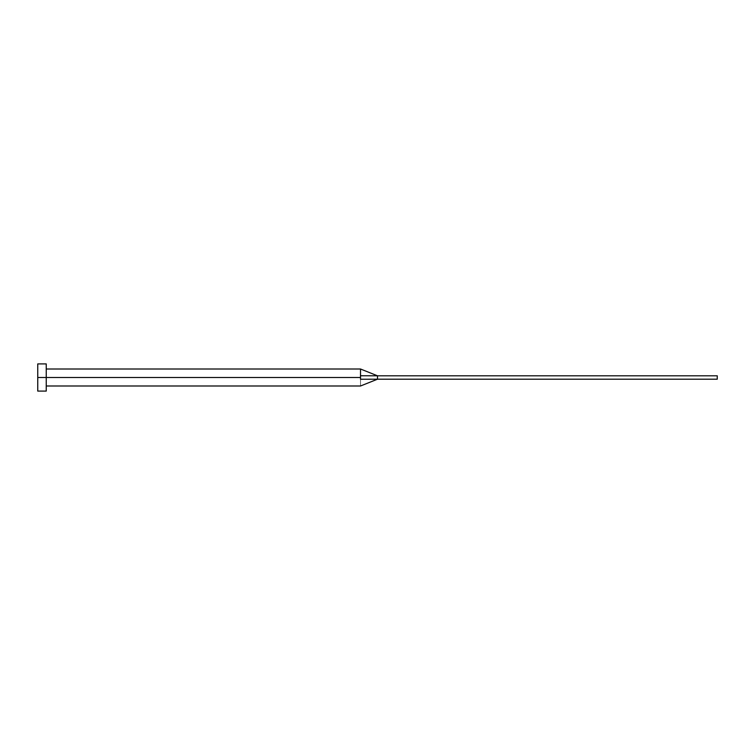 <?xml version="1.0" encoding="UTF-8"?>
<svg xmlns="http://www.w3.org/2000/svg" width="755" height="755" viewBox="0 0 755 755"><rect width="100%" height="100%" fill="white"/><g stroke="black" fill="none" stroke-linecap="round" stroke-linejoin="round"><path stroke-width="0.57" stroke-dasharray="3.77 2.83" d="M360.512 379.246C360.512 387.541 360.512 387.541 360.512 379.246L360.512 377.5L360.512 379.246C360.512 387.541 360.512 387.541 360.512 379.246L377.5 379.199L360.512 379.246M46.244 377.5L360.512 377.5L46.244 377.5L46.244 391.09L46.244 377.5L37.75 377.5L46.244 377.5L46.244 363.91L46.244 377.5M37.75 391.09L37.75 363.91L37.75 391.09M360.512 375.754L360.512 369.006L360.512 375.754L377.5 375.801L360.512 375.754M377.5 375.801L377.5 379.199L717.25 379.199L377.5 379.199L377.5 375.801L717.25 375.801L377.5 375.801M717.25 379.199L717.25 375.801L717.25 379.199"/><path stroke-width="1.13" d="M37.75 391.09L37.75 363.91L37.75 377.5L360.512 377.5L360.512 379.246C360.512 387.541 360.512 387.541 360.512 379.246L360.512 377.5L37.75 377.5L37.75 391.09L46.244 391.09L46.244 363.91L46.244 391.09M360.512 375.754L360.512 369.006L360.512 375.754L377.5 375.801L360.512 375.754L360.512 377.5L360.512 375.754M360.512 379.246L377.5 379.199L377.5 375.801L717.25 375.801L377.5 375.801L377.5 379.199L360.512 379.246C360.512 387.541 360.512 387.541 360.512 379.246M377.5 379.199L717.25 379.199L377.5 379.199L360.512 385.994L46.244 385.994M717.25 375.801L717.25 379.199L717.25 375.801M37.75 363.91L46.244 363.91M46.244 369.006L360.512 369.006L377.5 375.801"/></g></svg>

